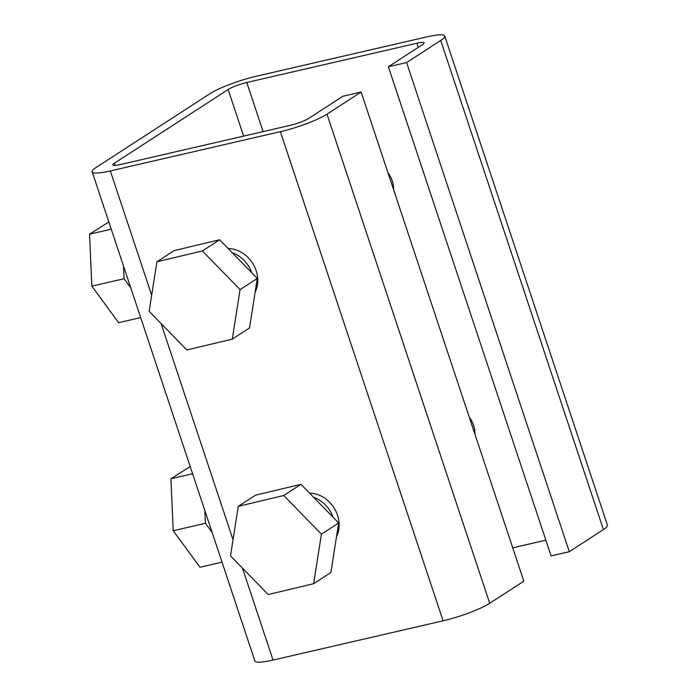 <?xml version="1.0" encoding="UTF-8"?>
<svg xmlns="http://www.w3.org/2000/svg" width="697" height="697" viewBox="0 0 697 697"><rect width="100%" height="100%" fill="white"/><g stroke="black" fill="none" stroke-linecap="round" stroke-linejoin="round"><path stroke-width="1.05" d="M114.421 163.203L228.137 89.512A14.498 2.274 161.6 0 1 246.782 82.499L416.841 43.249A14.498 2.274 161.6 0 1 424.098 42.883A14.498 2.274 161.6 0 1 422.487 44.66L388.377 66.764L406.595 62.564L440.704 40.452A36.244 5.681 -18.4 0 0 444.73 36.017A36.244 5.681 -18.4 0 0 426.581 36.932L256.522 76.182A36.244 5.681 -18.4 0 0 209.91 93.712L96.203 167.411A36.244 5.681 -18.4 0 0 92.178 171.837A36.244 5.681 -18.4 0 0 110.326 170.931L280.386 131.681A36.244 5.681 -18.4 0 0 326.998 114.142L361.116 92.039L342.889 96.247L308.78 118.351A14.498 2.274 161.6 0 1 290.135 125.364L120.076 164.614A14.498 2.274 161.6 0 1 112.818 164.98A14.498 2.274 161.6 0 1 114.421 163.203L115.162 165.433M92.178 171.837L254.893 660.983A36.244 5.681 -18.4 0 0 273.041 660.068L443.1 620.818A36.244 5.681 -18.4 0 0 489.712 603.288L523.83 581.176L361.116 92.039M388.377 66.764L551.092 555.901L569.31 551.702L603.419 529.589A36.244 5.681 -18.4 0 0 607.444 525.163L444.73 36.017M512.731 547.807L545.856 540.166M569.31 551.702L406.595 62.564M469.29 417.224C473.167 422.478 475.066 428.193 474.988 434.362M190.211 466.546L170.913 478.743L173.213 530.722L199.987 567.245L222.021 562.165M204.857 510.553L205.423 523.299L173.213 530.722M192.607 473.742L170.913 478.743M205.423 523.299L212.149 532.473M108.854 221.977L89.556 234.175L91.856 286.153L118.629 322.676L140.663 317.597M123.5 265.984L124.066 278.73L91.856 286.153M111.25 229.174L89.556 234.175M124.066 278.73L130.792 287.905M387.933 172.656C391.81 177.909 393.709 183.625 393.631 189.793M232.293 339.125L186.831 349.964L149.149 311.298L156.921 261.776L202.383 250.937L240.064 289.603L232.293 339.125L249.526 327.947L257.298 278.434L240.064 289.603M156.921 261.776L174.163 250.606L219.616 239.759L257.298 278.434M219.616 239.759L202.383 250.937M232.267 252.741A28.995 24.508 57 0 1 251.791 272.78M228.18 248.55A28.995 24.508 57 0 1 256.104 270.506A28.995 24.508 57 0 1 255.146 292.156M313.65 583.694L268.188 594.532L230.507 555.866L238.278 506.344L283.74 495.506L321.422 534.172L313.65 583.694L330.883 572.516L338.655 523.003L321.422 534.172M238.278 506.344L255.52 495.175L300.973 484.328L338.655 523.003M300.973 484.328L283.74 495.506M313.624 497.309A28.995 24.508 57 0 1 333.149 517.348M309.538 493.119A28.995 24.508 57 0 1 337.461 515.074A28.995 24.508 57 0 1 336.503 536.725M243.628 136.098L228.137 89.512M263.109 131.602L246.782 82.499M418.226 47.422L416.841 43.249M489.712 603.288L326.998 114.142M443.1 620.818L280.386 131.681M273.041 660.068L242.46 568.133M233.033 539.783L161.103 323.565M151.676 295.214L110.326 170.931M603.419 529.589L440.704 40.452"/></g></svg>
